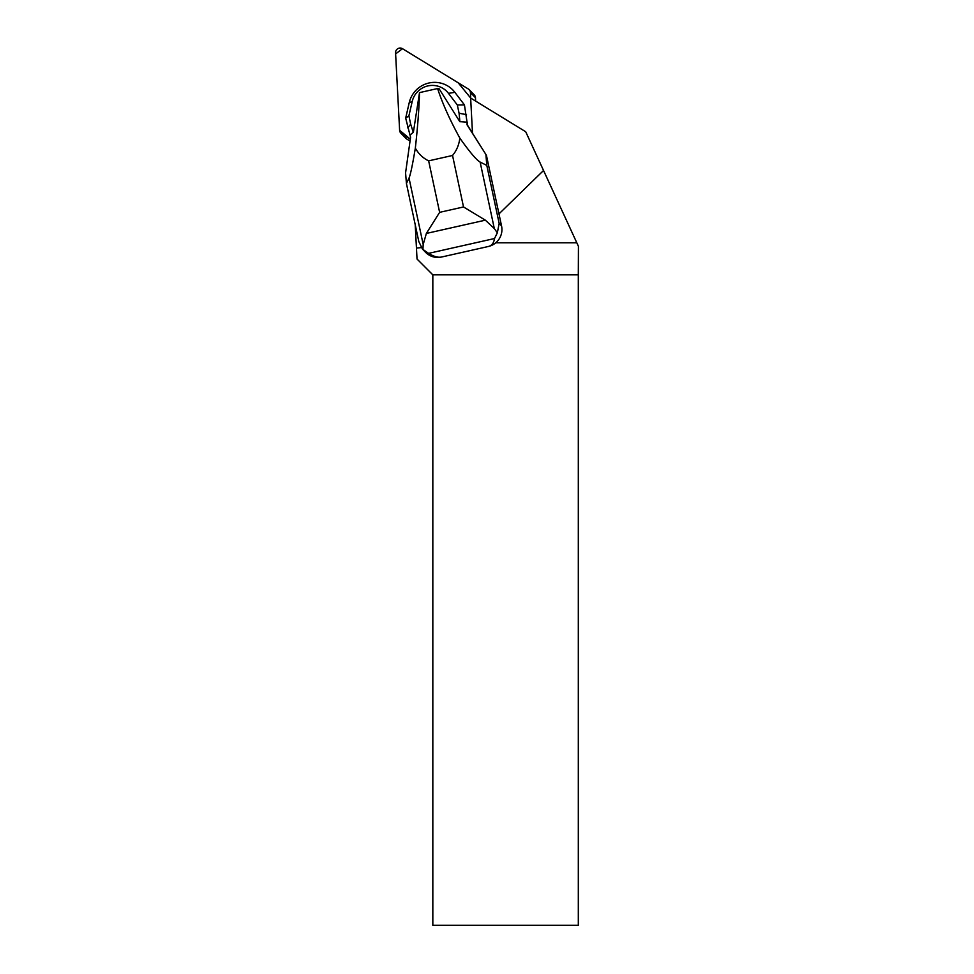 <?xml version="1.0" encoding="UTF-8"?>
<svg xmlns="http://www.w3.org/2000/svg" width="974" height="974" viewBox="0 0 974 974"><rect width="100%" height="100%" fill="white"/><g stroke="black" fill="none" stroke-linecap="round" stroke-linejoin="round"><path stroke-width="1.46" d="M469.188 89.681A4.566 4.517 -44.3 0 0 468.324 88.999L402.506 48.7A4.566 4.517 -44.3 0 0 395.566 52.876L399.62 130.309A4.566 4.517 -44.3 0 0 401.751 133.888L410.322 139.136L399.62 130.285L395.614 53.923L402.493 48.7L458.145 82.766L470.734 98.106L470.454 92.579A4.566 4.517 -44.3 0 0 469.188 89.681L474.204 94.831A4.566 4.517 135.7 0 1 475.47 97.729L475.641 101.113M410.054 141.047L406.767 139.038A4.566 4.517 135.7 0 1 405.902 138.345L400.886 133.195M415.228 224.75L417.03 259.035L432.833 274.851L432.833 925.3L578.312 925.3L578.312 274.851L432.833 274.851M421.243 247.603L416.446 248.078M498.919 213.963L543.541 170.487L525.716 131.758L470.649 98.045L472.487 133.195L486.416 155.292L501.537 225.858A17.264 17.057 135.7 0 1 488.339 246.495L441.551 257.026A17.264 17.057 135.7 0 1 425.614 252.339L422.473 249.113L418.796 241.503L406.426 183.477L405.574 172.885L410.565 137.346L405.671 118.11L409.238 102.623A25.908 25.58 135.7 0 1 454.882 92.347L464.428 104.888L467.52 125.244L472.487 133.134M495.754 242.806L576.815 242.806L578.434 246.337L578.312 274.851M543.541 170.487L576.815 242.806M460.154 121.774L459.85 121.701A35.928 35.478 -44.3 0 0 459.886 121.653L467.228 122.176L466.948 124.66L486.416 155.292M485.941 154.805L486.793 165.397L499.163 223.423L497.337 232.81L494.512 238.533L428.597 253.362L422.473 249.113M441.551 257.026C438.02 257.757 433.71 256.527 428.597 253.362M459.85 121.701L439.091 88.744L437.606 88.549C442.366 103.22 449.769 119.729 459.825 138.089C469.687 152.029 476.456 160.016 480.133 162.074L486.793 165.397M406.426 183.477L409.031 178.072C410.431 174.87 412.538 164.886 415.338 148.109C417.7 126.949 419.088 108.455 419.502 92.615L413.402 132.147L410.151 135.009M419.502 92.615L437.606 88.549M415.338 148.109C418.54 153.868 422.972 158.117 428.645 160.856L452.545 155.475C456.648 150.532 459.071 144.736 459.825 138.089M497.337 232.81L494.305 228.525L485.344 220.173L426.356 233.443L423.191 244.523L422.923 249.551M494.512 238.533C493.855 243.001 491.797 245.655 488.339 246.495M426.356 233.443L439.627 212.344L463.514 206.963L485.344 220.173M407.741 127.85L410.675 124.148L413.28 132.318M410.675 124.148L408.897 115.857L405.671 118.11M408.897 115.857L412.209 101.503A20.588 20.32 135.7 0 1 448.478 93.346L457.317 104.961L464.428 104.888M457.317 104.961L459.083 113.252L466.497 114.628M459.083 113.252L459.886 121.653M475.47 97.729L470.454 92.579M401.751 133.888L406.767 139.038M499.163 223.423L501.537 225.858M428.645 160.856L439.627 212.344M463.514 206.963L452.545 155.475M423.191 244.523L409.031 178.072M480.133 162.074L494.305 228.525M412.209 101.503L409.238 102.623M448.478 93.346L454.882 92.347"/></g></svg>
